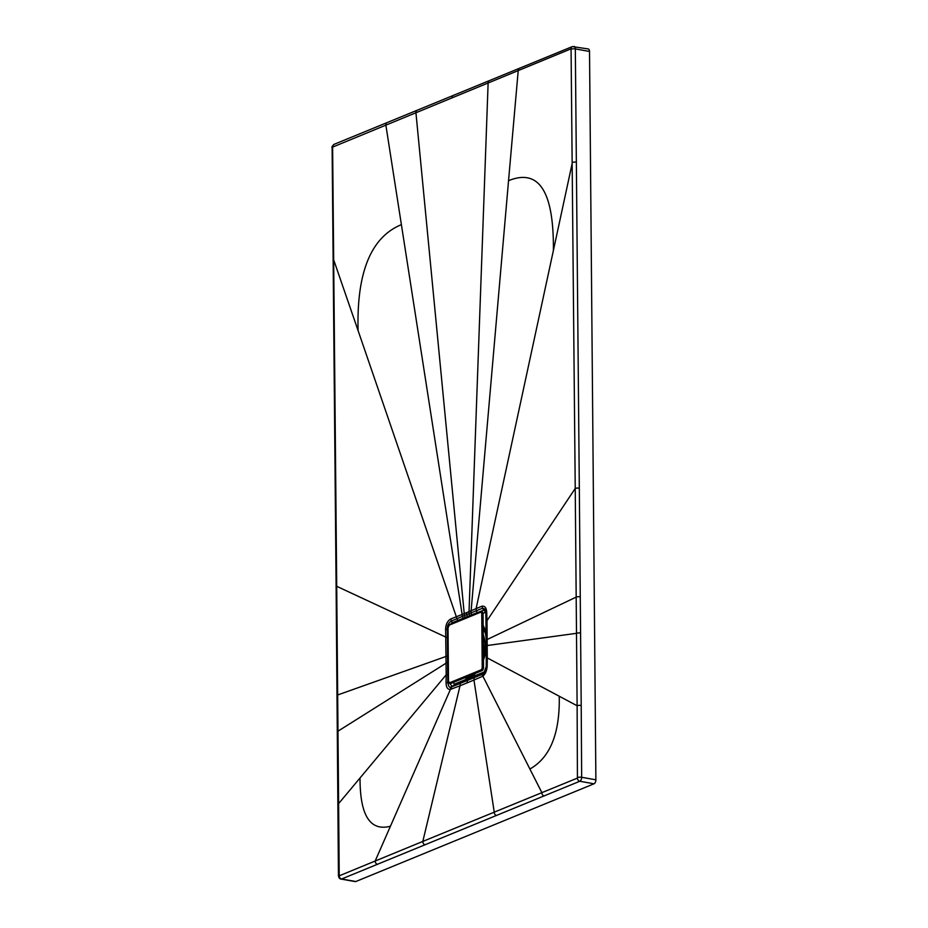 <?xml version="1.0" encoding="UTF-8"?>
<svg xmlns="http://www.w3.org/2000/svg" width="928" height="928" viewBox="0 0 928 928"><rect width="100%" height="100%" fill="white"/><g stroke="black" fill="none" stroke-linecap="round" stroke-linejoin="round"><path stroke-width="1.39" d="M452.783 682.034L454.442 684.156L485.622 671.362M447.934 628.987L445.626 629.532C445.695 624.567 447.366 621.064 450.648 619.022L464.232 613.605L464.418 615.531L482.166 608.385C484.625 608.165 485.866 609.789 485.878 613.257L486.318 666.536C485.831 670.666 484.822 673.125 483.302 673.925L450.869 687.23C449.488 687.88 448.468 686.244 447.783 682.347L447.308 629.08C447.11 625.936 448.328 623.303 450.973 621.18L464.418 615.531A1.914 1.52 67.7 0 0 465.659 617.259L452.249 622.723L450.637 624.173M450.648 619.022L452.249 622.723A2.39 1.891 -112.6 0 1 453.015 623.198M448.015 638.116L336.713 586.31L338.616 803.613L446.182 674.818L445.626 629.532M449.836 683.46L452.029 686.268A1.914 1.566 -95.8 0 0 450.869 687.23L450.416 689.434C447.667 689.597 446.217 687.393 446.055 682.799L446.182 674.818L448.328 674.273M360.029 777.977C359.948 815.422 370.086 831.511 390.433 826.233L450.416 689.434L460.033 685.769L460.265 683.843A1.914 1.496 -111.8 0 1 461.077 682.718L452.052 686.268A1.914 1.566 -95.8 0 1 452.168 686.256M451.066 689.249L451.495 687.091L452.76 686.128M482.688 674.296L483.94 673.334L482.688 674.296L482.258 676.454L473.964 680.05L474.196 678.124A1.914 1.531 -112.9 0 1 475.008 677.011M486.318 666.536L486.875 667.046L486.318 666.536L487.188 665.921L487.316 657.94L486.991 620.704L575.232 488.464L571.068 48.813L332.618 147.1L336.713 586.31A2.865 0.789 179.5 0 0 336.11 586.809L338.453 875.916C338.917 877.946 339.764 878.99 341.005 879.06A3.341 1.821 -79.9 0 0 341.62 878.99L579.803 781.26L594.024 783.8A3.341 1.821 100.1 0 0 595.88 779.822L589.524 51.458A3.341 1.821 100.1 0 0 588.236 48.94L572.344 46.586L334.161 144.304C332.224 146.114 331.551 147.204 332.12 147.552L336.11 586.809M485.878 613.257L486.423 613.779L485.878 613.257L486.759 612.654L486.991 620.704L485.982 622.514L485.808 613.408L484.66 609.882L472.19 614.58A2.39 1.891 -112.3 0 1 472.897 615.044M486.759 612.654C486.481 607.828 484.845 605.694 481.841 606.228L483.442 609.928A2.39 1.902 -112 0 1 485.1 612.492L483.024 613.338M464.371 618.535A2.39 1.891 -112.3 0 0 463.664 618.071A1.914 1.508 67.8 0 1 462.422 616.343L401.395 224.657C370.98 237.139 356.538 272.449 358.092 330.6L333.848 260.327A2.865 0.789 179.5 0 0 333.245 260.826M458.942 620.762A2.39 1.891 -112.5 0 0 458.223 620.298A1.914 1.508 68.1 0 1 456.97 618.616L358.092 330.6M401.395 224.657L385.828 124.897A2.865 2.274 -112.3 0 1 387.08 122.624M496.619 815.515A2.865 2.274 67.7 0 1 494.241 812.116L473.964 680.05L460.033 685.769L422.82 841.418L577.425 778.093L577.123 705.756L487.316 657.94L486.4 658.857M577.425 778.093A2.865 2.262 67.9 0 0 579.803 781.26A3.341 1.821 -79.9 0 0 581.659 777.281L581.206 705.477A2.865 0.789 -0.5 0 0 577.123 705.756L576.497 633.325L487.409 645.494L486.307 646.213L486.249 666.664L483.732 673.252A1.914 1.415 -126.2 0 0 483.302 673.925L482.258 676.454M559.248 696.244C559.978 733.364 550.2 757.619 529.9 769.01L482.85 676.129C485.437 674.111 486.887 670.7 487.188 665.921M481.841 606.228L466.506 612.666L466.691 614.591A1.914 1.52 67.7 0 0 467.932 616.32A2.39 1.891 -112.3 0 1 468.628 616.795M417.171 110.281A2.865 2.274 -112.3 0 0 415.918 112.555L464.232 613.605L466.506 612.666M338.001 804.112A2.865 0.789 179.5 0 1 338.616 803.613L339.219 875.823L422.82 841.418A2.865 2.274 67.7 0 0 425.21 844.805M390.433 826.233L375.202 860.964A2.865 2.274 67.7 0 0 377.592 864.339M529.9 769.01L541.848 792.593A2.865 2.274 67.7 0 0 544.226 795.98M581.206 705.477L580.58 633.035A2.865 0.789 -0.5 0 0 576.497 633.325L575.232 488.464A2.865 0.789 -0.5 0 1 579.316 488.174L575.325 48.917A3.341 1.821 -79.9 0 0 574.026 46.4M478.303 612.828A2.39 1.891 -112.2 0 0 477.584 612.352A1.914 1.52 67.3 0 1 476.319 610.682L476.099 608.687L572.379 162.47A2.865 0.789 -0.5 0 1 576.45 162.18M489.381 80.655A2.865 2.274 -112.3 0 0 488.128 82.928L468.953 613.663A1.914 1.52 67.6 0 0 470.206 615.392L472.19 614.58A1.914 1.52 67.6 0 1 470.937 612.851L508.544 180.693C538.971 168.223 553.923 191.47 553.39 250.467M508.544 180.693L518.218 70.586A2.865 2.274 -112.3 0 1 519.471 68.301M594.024 783.8L355.842 881.519A3.341 1.821 100.1 0 1 355.227 881.6L341.005 879.06M483.256 634.578A21.483 11.681 100.1 0 1 483.43 654.437M483.21 628.755A24.963 13.56 100.1 0 1 485.738 634.694M481.725 611.819A2.865 1.554 100.1 0 1 481.968 611.819A2.865 1.554 100.1 0 1 483.082 613.976L483.546 667.255A2.865 1.554 100.1 0 1 481.957 670.666L450.764 683.46A2.865 1.554 100.1 0 1 450.242 683.53A2.865 1.554 100.1 0 1 450.01 683.449M485.738 612.445L485.1 612.492M475.658 673.252A30.044 16.321 100.1 0 1 470.032 677.231A30.044 16.321 100.1 0 1 464.371 677.881M483.175 625.484A30.044 16.321 100.1 0 1 486.214 635.17M486.307 648.104A30.044 16.321 100.1 0 1 483.476 660.063M448.166 655.69L337.676 694.968A2.865 0.789 179.5 0 0 337.061 695.466M337.374 731.67A2.865 0.789 179.5 0 1 337.989 731.183L448.224 661.826M446.055 682.799L448.56 682.242M453.49 685.734A2.39 1.984 84 0 0 454.163 684.226M454.012 685.525A2.39 1.891 67.9 0 0 454.442 684.156M462.538 682.138A2.39 1.891 67.9 0 0 463.06 680.665M467.12 682.938L467.294 681.094A1.914 1.52 -112.3 0 1 468.118 679.876L483.732 673.252M469.498 679.308A2.39 1.891 67.7 0 0 470.032 677.823M476.54 676.361A2.39 1.891 67.5 0 0 477.004 674.934M580.58 633.035L580.267 596.832A2.865 0.789 -0.5 0 0 576.184 597.11L486.469 639.844L486.492 646.433M466.355 617.723A2.39 1.891 -112.3 0 0 465.659 617.259L470.206 615.392A2.39 1.891 -112.3 0 1 470.902 615.856M332.885 146.531A2.865 2.274 -112.2 0 1 334.138 144.316M452.029 97.742A2.865 2.274 -112.3 0 1 453.27 95.468M580.267 596.832L579.316 488.174M571.068 48.813A2.865 2.274 -112.4 0 1 572.309 46.597M571.335 49.161A2.865 0.777 -0.6 0 1 575.325 48.917L589.524 51.458M577.692 777.525A2.865 0.777 -0.7 0 1 581.659 777.281L595.88 779.822M355.842 881.519L341.62 878.99A2.865 2.285 67.5 0 1 339.219 875.823M483.186 626.829A28.838 15.672 100.1 0 1 485.472 633.383A28.838 15.672 100.1 0 1 486.26 639.044M486.307 644.658A28.838 15.672 100.1 0 1 483.476 659.124L486.307 644.496M474.011 673.937A28.838 15.672 100.1 0 1 470.368 676.129A28.838 15.672 100.1 0 1 466.726 676.918M480.959 669.9A2.239 1.218 -79.9 0 0 482.212 667.22L481.748 613.953A2.239 1.218 -79.9 0 0 480.46 612.306L449.28 625.101A2.239 1.218 -79.9 0 0 448.027 627.78L448.491 681.048A2.239 1.218 -79.9 0 0 449.778 682.695L480.959 669.9L481.481 670.584A2.865 1.554 -79.9 0 0 483.07 667.174L482.606 613.895A2.865 1.554 -79.9 0 0 481.493 611.738A2.865 1.554 -79.9 0 0 480.971 611.807L449.778 624.602M482.212 667.22L483.546 667.255M481.748 613.953L483.082 613.976M480.46 612.306L481.968 611.819M449.28 625.101L448.038 627.966M448.027 627.78L448.502 681.245M448.491 681.048L449.767 683.449A2.865 1.554 -79.9 0 0 450.3 683.379L481.957 670.666M448.792 682.3A2.865 1.554 -79.9 0 0 449.767 683.449L450.242 683.53M449.778 682.695L450.764 683.46M461.088 682.718L468.13 679.876M486.272 640.076L485.982 622.514M485.472 633.383L486.26 639.114"/></g></svg>
